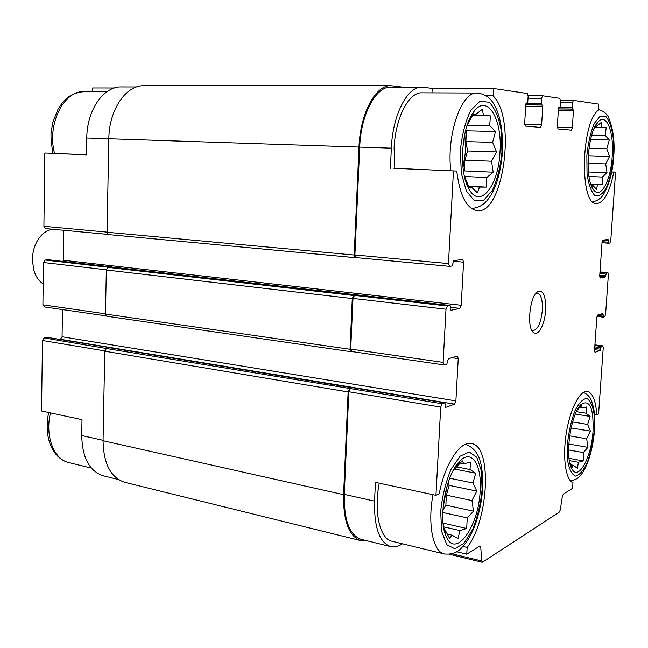 <?xml version="1.0" encoding="UTF-8"?>
<svg xmlns="http://www.w3.org/2000/svg" width="648" height="648" viewBox="0 0 648 648"><rect width="100%" height="100%" fill="white"/><g stroke="black" fill="none" stroke-linecap="round" stroke-linejoin="round"><path stroke-width="0.97" d="M480.16 490.698C482.007 464.94 471.76 448.643 459.902 461.028C446.383 473.17 437.821 517.817 445.808 535.507C454.888 560.228 478.921 526.808 480.16 490.698M453.219 470.48L462.348 460.866L463.806 463.814L470.489 462.105L470.027 469.541L475.713 473.218L472.967 482.979L476.79 491.079L471.947 500.572L473.51 511.167L467.257 517.906L466.682 528.485L460.023 530.591L457.958 538.537L452.069 535.175L449.582 538.399L443.872 527.699L443.127 523.681M593.033 430.92C593.698 408.167 589.818 399.257 581.386 404.198C571.05 412.549 564.392 456.565 571.73 468.504C578.178 482.072 591.608 457.375 593.033 430.92M577.085 410.297L581.734 405.275L582.131 408.013L586.934 406.92L586.019 413.189L590.085 416.421L587.655 424.424L590.441 431.163L586.667 438.769L587.939 447.355L583.305 452.563L583.2 460.914L578.405 462.275L577.409 468.302L573.229 465.264L572.071 467.37L569.543 461.627M612.206 156.581C614.255 131.868 606.236 111.618 597.74 122.375C587.655 132.799 584.569 177.844 593.074 189.062C599.983 200.58 610.772 181.464 612.206 156.581M594.216 128.28L595.245 126.506L596.273 126.773L601.109 122.569L601.385 127.283L606.228 127.616L605.2 135.383L609.29 140.041L606.755 148.773L609.566 156.484L605.71 163.944L607.014 172.757L602.324 177.05L602.284 184.761L597.448 184.729L596.533 189.313L592.321 184.834L591.268 184.988L590.53 183.263M499.989 152.094C502.613 118.624 486.778 92.648 473.421 112.29C461.214 127.875 458.695 172.425 468.933 188.941C479.876 209.766 498.636 185.846 499.989 152.094M467.014 125.696L473.186 114.169L475.575 114.607L482.217 109.415L483.562 115.409L490.358 115.903L489.758 125.647L495.534 131.495L492.642 142.366L496.53 151.964L491.549 161.231L493.169 172.19L486.786 177.528L486.267 187.118L479.496 187.094L477.503 192.837L471.509 187.256L469.112 187.475L464.3 175.794M462.939 546.458L467.143 547.455L466.754 554.17L456.646 551.731M467.143 547.455C488.884 519.947 492.35 446.108 471.566 443.572C460.445 440.502 445.046 463.377 439.231 493.671L435.95 495.315L375.435 482.379L374.536 501.139L344.274 494.359L348.827 391.732L350.357 388.581L106.45 348.511L44.145 337.924L47.814 337.462M393.895 168.294L456.751 171.064L393.895 168.294M486.138 95.855L493.128 95.888L493.557 88.517L432.224 88.428L422.204 87.164C407.697 85.941 392.615 114.639 391.343 148.173L390.388 168.261M431.989 92.891L432.224 88.428M104.79 350.908L42.452 340.475L41.553 411.002L82.004 419.653L81.737 435.553C82.264 457.69 89.383 471.088 103.081 475.745L103.631 475.883M355.193 257.669L108.459 234.576L107.05 232.235L108.84 138.761L86.775 138.032L86.492 154.872L44.834 153.033L86.492 154.775M92.64 91.652L92.696 87.982L114.396 88.007M594.532 414.526L596.743 414.882L598.59 413.959L603.248 347.757L602.794 345.854L594.921 344.874M596.743 414.882C595.836 400.78 592.75 392.963 587.485 391.441C580.049 389.902 570.159 408.734 566.32 432.969C562.383 457.172 565.639 480.095 572.97 482.744L572.589 488.325L563.298 494.108L562.399 496.255L560.269 509.903L559.362 512.074L482.549 562.164L481.602 560.957L480.784 547.277L478.645 546.774M611.688 172.004L615.6 172.101L611.696 171.939M613.778 172.093C609.711 192.286 603.968 202.792 596.557 203.602C579.531 205.602 580.738 123.015 598.371 110.192L598.776 104.158L573.448 100.391L560.552 100.302L573.399 100.4M107.949 234.39L45.36 228.541L43.902 226.29L44.834 153.033M86.775 138.032C86.864 109.966 103.81 85.965 121.605 86.962L136.59 86.97M42.452 340.475L44.145 337.924M59.754 339.398L60.434 339.285L62.07 336.774L62.475 309.566M44.542 306.925L42.906 304.827L43.44 262.513L45.149 260.05L48.713 259.799M435.95 495.315L440.713 407.106L442.163 403.769L444.876 402.829L445.727 407.373L454.499 404.133L455.892 400.877L458.241 358.619L457.399 356.133L448.375 358.717L446.828 364.127L444.261 364.897L443.127 362.394L446.002 309.209L447.452 306.01L450.109 305.467L450.919 310.303L459.805 308.391L461.198 305.265L63.204 260.269L62.978 261.411M63.204 260.269L63.642 230.259M361.301 539.363L360.847 539.249C349.442 534.965 343.91 519.996 344.274 494.359M366.671 540.683L360.515 540.57C348.859 536.18 343.205 520.879 343.57 494.667L348.122 391.943L349.653 388.784M351.872 351.548L351.022 351.702L350.017 349.272L352.269 298.542L353.8 295.512L354.505 295.391L352.974 298.42L350.722 349.102L352.01 351.516M356.117 257.621L355.323 257.693L354.197 255.037L358.984 147.088C360.134 113.368 375.84 84.523 391.117 85.739L402.554 87.148M449.331 266.328L356.036 257.612L354.901 254.956L359.697 147.12C360.823 114.153 376.18 85.949 391.117 87.14L421.654 87.164M444.722 402.845L111.002 347.96M110.095 347.855L110.63 347.944M450.02 305.475L112.477 267.122M107.074 316.232L105.486 314.061L106.329 269.989L108.014 267.405L108.832 267.324L45.149 260.05M461.198 305.265L463.595 262.165L453.211 261.225M453.454 171.04L448.465 263.582L449.599 266.352L452.166 265.98L453.721 260.658L462.648 259.443L463.595 262.165M493.557 88.517L527.27 93.523L528.128 96.39L527.796 101.817L527.221 103.113L526.387 103.008M526.411 103.008L525.836 104.304L524.678 123.298L525.544 126.101L540.497 127.429L541.615 124.894L542.765 106.483L525.714 106.304M542.765 106.483L541.242 103.615L541.566 98.326L542.66 95.815L559.799 98.366L560.544 101.048L560.212 106.151L559.694 107.374L558.957 107.276M558.981 107.276L558.463 108.499L557.312 126.368L558.058 128.993L571.325 130.175L572.33 127.778L573.472 110.435L558.349 110.249M573.472 110.435L572.127 107.746L572.459 102.765L573.448 100.391M615.6 172.101L610.772 240.7L609.906 243L608.448 243.211L608.31 240.505L603.134 240.125M608.31 240.505L608.051 239.444L602.924 240.149L602.033 242.49L599.708 275.951L600.21 278.016L605.402 276.907L599.692 276.38M605.402 276.907L606.39 272.913L607.897 272.614L608.383 274.647L605.596 314.321L604.73 316.702L603.239 317.131L603.118 314.515L600.469 314.231M603.118 314.515L602.834 313.535L597.715 315.033L596.824 317.455L594.532 350.406L595.002 352.334L600.25 350.43L594.581 349.709M600.25 350.43L601.239 346.388L602.794 345.854M125.113 482.395L124.554 482.258C110.703 477.511 103.534 463.668 103.056 440.729L104.773 351.192L106.45 348.511M358.984 147.088L108.84 138.761C109.01 109.633 126.255 84.734 144.261 85.755L390.533 85.739M466.754 554.17L479.836 546.029L480.784 547.277M374.536 501.139C374.058 527.18 379.355 542.311 390.412 546.539C393.636 547.366 396.989 546.831 400.48 544.928L402.53 543.81M545.632 310.141C545.924 296.322 543.389 290.061 538.018 291.357C530.121 294.727 526.354 326.989 533.231 332.359C537.905 337.389 544.903 324.567 545.632 310.141M456.751 171.064C459.805 195.526 466.568 208.721 477.025 210.657C503.285 215.071 516.675 118.568 493.128 95.888M379.258 483.197C373.604 511.596 379.801 538.772 391.716 541.177L392.121 541.274M394.81 168.334L394.097 148.279C395.264 117.831 408.961 91.724 422.172 92.858L476.92 93.061M464.786 133.99L465.645 150.919L462.988 167.484M447.209 485.514L443.046 507.821M531.579 329.873L533.061 330.577C537.872 329.621 540.967 322.801 542.344 310.109C542.7 300.105 541.064 294.451 537.435 293.147L535.718 293.495M465.807 129.786L466.463 130.823L465.872 141.596L492.642 142.366M465.872 141.596L467.613 151L496.53 151.964M467.613 151L464.843 160.21L491.549 161.231M464.843 160.21L464.252 170.918L493.169 172.19M464.252 170.918L463.563 171.801M464.454 176.483L486.786 177.528M467.548 186.154L468.14 186.187M468.504 186.203L486.267 187.118M467.694 186.486L468.237 186.511M468.658 186.535L479.496 187.094M467.969 187.07L468.399 187.094M468.941 187.126L471.509 187.256M472.19 114.153L472.667 114.161M471.938 114.55L472.505 114.558M472.943 114.566L475.575 114.607M471.541 115.231L472.23 115.239M472.53 115.247L483.562 115.409M471.323 115.611L472.076 115.619M472.303 115.628L490.358 115.903M467.184 125.194L489.758 125.647M466.463 130.823L495.534 131.495M589.008 148.238L606.755 148.773M588.246 155.763L609.566 156.484M588.011 163.28L605.71 163.944M588.425 171.987L607.014 172.757M588.991 176.467L602.324 177.05M590.83 184.218L602.284 184.761M590.903 184.413L597.448 184.729M591.025 184.769L592.321 184.834M594.945 126.741L596.273 126.773M594.743 127.154L601.385 127.283M594.629 127.389L606.228 127.616M591.745 135.067L605.2 135.383M590.579 139.555L609.29 140.041M572.589 421.961L587.655 424.424M571.074 427.931L590.441 431.163M569.649 435.861L586.667 438.769M568.798 444.01L587.939 447.355M568.596 449.947L583.305 452.563M569.049 458.339L583.2 460.914M569.373 460.623L578.405 462.275M570.864 464.827L573.229 465.264M578.729 407.487L579.15 407.552M579.434 407.592L582.131 408.013M576.404 411.666L586.019 413.189M575.327 414.064L590.085 416.421M449.688 478.24L472.967 482.979M448.335 481.966L449.121 485.352L476.79 491.079M449.121 485.352L446.399 495.145L471.947 500.572M446.399 495.145L445.848 505.148L473.51 511.167M445.848 505.148L442.884 510.138M442.778 512.479L467.257 517.906M443.07 523.114L466.682 528.485M443.54 526.808L460.023 530.591M447.29 534.065L452.069 535.175M458.322 462.745L458.808 462.842M460.023 463.077L463.806 463.814M455.447 466.673L456.386 466.852M456.443 466.868L470.027 469.541M454.078 468.925L475.713 473.218M52.763 229.238C46.34 230.113 41.035 234.26 36.847 241.68C34.004 247.066 32.522 252.995 32.4 259.467L33.599 269.447C35.446 276.097 38.637 280.916 43.173 283.913M103.064 440.332L81.737 435.553M107.05 232.114L43.902 226.29M442.163 403.769L350.357 388.581M110.5 347.782L47.458 337.397M454.499 404.133L60.434 339.285M455.892 400.877L62.07 336.774M458.241 358.619L451.81 357.712M105.486 313.826L42.906 304.827M106.337 269.811L43.44 262.513M353.8 295.512L108.014 267.405M447.452 306.01L354.505 295.391M112.096 267.017L48.487 259.775M459.805 308.391L450.546 307.33M541.615 124.894L524.718 124.562M541.242 103.615L525.99 103.486M541.566 98.326L528.015 98.245M572.33 127.778L557.337 127.47M572.127 107.746L558.657 107.6M572.459 102.765L560.439 102.668M608.423 243.211L602.016 242.725L608.448 243.211M606.39 272.913L599.959 272.338M607.824 272.614L599.983 271.917M603.199 317.123L596.978 316.426L603.239 317.131M601.239 346.388L594.872 345.587M602.681 345.87L594.921 344.898M343.57 494.667L103.056 440.729M348.122 391.943L104.773 351.192M350.017 349.272L105.486 314.061M352.269 298.542L106.329 269.989M354.197 255.037L107.05 232.235M481.602 560.957L451.996 553.789M440.713 407.106L348.827 391.732M443.127 362.394L350.722 349.102M446.002 309.209L352.974 298.42M448.465 263.582L354.901 254.956M391.343 148.173L359.697 147.12M542.368 105.098L525.795 104.944M541.639 105L525.803 104.855M542.603 95.823L528.136 95.75L542.66 95.815M573.124 109.131L558.43 108.969M572.484 109.05L558.438 108.888M608.189 242.158L602.13 241.704M605.84 275.732L599.756 275.181M605.953 274.088L599.878 273.537M603.005 316.151L597.286 315.519M600.688 349.223L594.67 348.454M600.801 347.595L594.783 346.842M613.47 156.63L613.421 139.409C612.101 128.871 609.687 121.346 606.188 116.843L600.283 116.105L594.289 123.444C590.66 132.127 588.182 142.835 586.853 155.569L587.031 173.615C588.57 184.372 591.179 191.687 594.848 195.558C598.833 196.814 602.729 194.117 606.52 187.458C609.906 178.888 612.222 168.618 613.47 156.63M594.305 430.24L594.176 414.68C592.79 405.891 590.32 400.464 586.764 398.399C582.787 398.844 578.785 403.113 574.768 411.197C571.131 421.127 568.685 432.232 567.405 444.496L567.664 460.712C569.268 469.565 571.933 474.7 575.659 476.118C579.693 474.984 583.613 470.318 587.428 462.129C590.806 452.442 593.106 441.815 594.305 430.24M52.853 153.293C51.176 142.503 50.625 135.359 51.192 131.868L52.885 122.043L58.182 108.856C64.128 99.954 69.271 92.98 84.661 91.619C63.917 89.975 46.664 124.254 54.537 153.365M50.455 412.906C44.858 436.055 53.752 459.319 68.688 462.575L69.19 462.696M471.412 208.494C478.726 207.903 484.453 204.582 488.576 198.531C495.923 188.989 500.54 173.543 502.443 152.191C503.132 130.92 500.288 114.971 493.906 104.336C490.536 97.905 485.036 94.146 477.398 93.061C461.716 90.931 446.359 134.322 450.797 170.797M501.933 152.175L501.252 130.758C498.855 117.58 494.861 108.111 489.272 102.335L480.03 101.193L470.894 110.209C465.491 121.046 461.984 134.476 460.364 150.506L461.327 173.227L466.414 191.136L474.433 200.678L483.667 200.289L492.302 190.455C497.219 179.804 500.434 167.046 501.933 152.175M433.002 494.683C427.38 523.949 432.986 551.731 444.204 553.951L444.625 554.048M482.104 489.669L481.343 470.78L476.823 457.326L469.274 452.012L460.056 456.216L450.992 469.492C445.654 482.274 442.211 496.311 440.664 511.612L441.693 531.473L446.82 544.717L454.847 548.791L464.049 543.251L472.627 529.554C477.503 517.193 480.662 503.901 482.104 489.669M444.771 529.246L445.808 535.507M456.224 467.127L459.902 461.028M570.216 463.328L571.73 468.504M578.235 408.92L581.386 404.198M591.486 184.931L593.074 189.062M595.488 126.603L597.74 122.375M467.556 184.145L468.933 188.941M471.566 116.875L473.421 112.29M118.422 479.528L103.081 475.745M110.687 347.782L47.652 337.406M106.11 315.9L44.202 306.917M112.209 267.017L48.608 259.775M107.973 234.406L45.36 228.541M360.515 540.57L124.554 482.258M352.925 387.828L110.379 347.855M351.022 351.702L106.742 316.224M357.04 294.97L111.869 267.057M355.323 257.693L108.459 234.576M482.161 562.253L449.429 554.299M390.412 546.539L360.847 539.249M444.876 402.829L353.314 387.747M444.002 364.921L351.726 351.532M450.109 305.467L357.421 294.921M449.453 266.352L356.036 257.612M607.897 272.614L599.991 271.901M598.412 109.561C603.928 111.108 607.46 114.105 608.999 118.568C613.3 129.503 614.879 142.196 613.721 156.638C612.814 170.999 609.59 183.254 604.058 193.404C601.717 197.867 597.966 200.669 592.799 201.82M583.403 392.388C587.647 394.381 590.401 397.362 591.681 401.323L593.398 406.944C594.637 412.112 595.026 419.807 594.572 430.013C592.807 451.381 586.505 468.577 580.786 474.984C578.38 478.354 574.898 480.273 570.329 480.735M84.661 91.619L106.944 91.7M48.673 412.525C47.11 419.993 46.769 427.275 47.628 434.379C49.677 444.795 50.771 445.832 53.047 450.279C57.065 456.743 62.281 460.841 68.688 462.575L91.36 468.091M391.716 541.177L444.204 553.951C451.632 554.745 457.48 552.663 461.757 547.69C466.39 542.53 469.128 539.104 474.385 526.954C478.832 515.055 481.577 502.475 482.622 489.216C483.019 467.637 481.262 450.376 465.588 444.253M531.749 330.237L533.231 332.359M535.847 293.325L538.018 291.357"/></g></svg>
